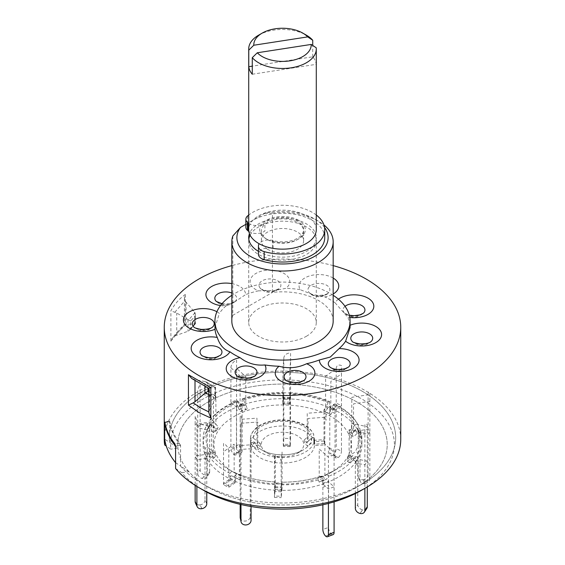 <?xml version="1.0" encoding="UTF-8"?>
<svg xmlns="http://www.w3.org/2000/svg" width="565" height="565" viewBox="0 0 565 565"><rect width="100%" height="100%" fill="white"/><g stroke="black" fill="none" stroke-linecap="round" stroke-linejoin="round"><path stroke-width="0.42" stroke-dasharray="2.83 2.12" d="M267.57 249.299A21.117 12.19 180 0 1 261.383 240.683A21.117 12.19 180 0 1 274.421 229.418A21.117 12.19 180 0 1 297.43 232.06A21.117 12.19 180 0 1 303.617 240.683A21.117 12.19 180 0 1 290.579 251.941A21.117 12.19 180 0 1 267.57 249.299M267.57 239.645A21.117 12.19 180 0 1 261.383 231.029A21.117 12.19 180 0 1 274.421 219.764A21.117 12.19 180 0 1 297.43 222.405A21.117 12.19 180 0 1 303.617 231.029A21.117 12.19 180 0 1 290.579 242.286A21.117 12.19 180 0 1 267.57 239.645M250.097 235.167A33.787 19.507 180 0 1 306.392 226.89A33.787 19.507 180 0 1 306.392 254.476A33.787 19.507 180 0 1 258.608 254.476A33.787 19.507 180 0 1 248.819 239.165M258.608 35.178A33.787 19.507 180 0 1 306.392 35.178M316.287 229.644A33.787 19.507 0 0 0 306.392 215.858A33.787 19.507 0 0 0 269.569 211.628A33.787 19.507 0 0 0 248.713 229.644M298.624 220.336A22.805 13.165 0 0 0 266.376 220.336A22.805 13.165 0 0 0 266.376 238.96A22.805 13.165 0 0 0 298.624 238.96A22.805 13.165 0 0 0 298.624 220.336M252.273 74.234L316.223 64.339A33.787 19.507 0 0 0 312.728 56.804L252.273 66.154M312.728 56.804L312.728 45.44M316.223 64.339L316.223 47.792M248.713 223.422A10.135 5.855 0 0 0 264.914 222.9A21.117 12.19 180 0 1 293.44 219.22A21.117 12.19 180 0 1 301.004 235.52A21.117 12.19 180 0 1 273.114 240.57A10.135 5.855 0 0 0 265.988 240.16A10.135 5.855 0 0 0 259.13 243.734M273.114 240.57L273.114 248.565A10.135 5.855 0 0 0 265.988 248.155A10.135 5.855 0 0 0 258.48 253.586L258.445 246.121M316.287 215.018A42.234 24.38 0 0 0 271.567 206.098A42.234 24.38 0 0 0 248.713 215.018M324.734 237.646A42.234 24.38 0 0 0 271.567 214.093A42.234 24.38 0 0 0 247.597 223.924A10.135 5.855 0 0 0 245.846 227.208M248.875 231.53A10.135 5.855 0 0 0 264.914 230.901L264.914 222.9M170.898 341.196L177.142 333.251L185.285 324.896L184.917 324.515L174.853 335.921L172.318 338.138L170.898 341.196L170.898 310.771C174.43 304.33 179.225 298.892 185.285 294.471L184.388 298.299L184.917 300.806L195.017 312.706L195.426 314.359L195.017 323.787L184.917 324.515L185.285 324.896L185.285 294.471M400.747 439.351A118.247 68.266 0 0 0 327.749 376.276A118.247 68.266 0 0 0 198.887 391.079A118.247 68.266 0 0 0 164.253 439.351M184.388 298.299L184.388 324.409L177.862 331.224L172.318 338.138M333.173 295.29A67.567 39.013 0 0 0 234.722 293.503A67.567 39.013 0 0 0 231.827 295.29M220.498 305.587A19.846 11.455 0 0 0 225.894 305.997L234.722 301.894L245.606 294.612A19.846 11.455 0 0 0 239.793 286.441A19.846 11.455 0 0 0 231.827 283.63M225.894 305.997A67.567 39.013 0 0 0 219.382 313.377A19.846 11.455 0 0 0 216.904 311.739M214.933 327.573L219.382 313.377M333.173 321.089A50.673 29.26 0 0 0 272.443 292.416L272.443 213.111A50.673 29.26 180 0 1 318.335 221.099A50.673 29.26 180 0 1 323.936 224.941M324.564 227.462A45.61 26.329 0 0 0 314.747 219.029A45.61 26.329 0 0 0 264.823 213.372L245.846 224.326M272.443 213.111L264.823 213.372M258.438 251.34A33.787 19.507 0 0 0 306.392 251.439A33.787 19.507 0 0 0 316.287 237.646A33.787 19.507 0 0 0 295.431 219.63A33.787 19.507 0 0 0 258.608 223.853A33.787 19.507 0 0 0 249.433 233.649M306.392 336.281A33.787 19.507 0 0 0 316.287 322.488A33.787 19.507 0 0 0 295.431 304.471A33.787 19.507 0 0 0 258.608 308.695A33.787 19.507 0 0 0 248.713 322.488A33.787 19.507 0 0 0 269.569 340.511A33.787 19.507 0 0 0 306.392 336.281M175.588 468.512L181.824 472.728A111.898 64.601 0 0 0 203.379 490.215M361.628 490.215A111.898 64.601 0 0 0 361.621 398.848A111.898 64.601 0 0 0 203.379 398.848A111.898 64.601 0 0 0 170.891 449.175L166.272 446.053M181.824 472.728L188.88 471.634A104.73 60.469 0 0 0 208.443 487.284A104.73 60.469 0 0 0 356.557 487.284L362.525 483.838A113.177 65.342 0 0 0 362.532 483.838A113.177 65.342 0 0 0 362.525 391.432A113.177 65.342 0 0 0 202.475 391.432A113.177 65.342 0 0 0 169.634 442.473L177.954 448.087L170.891 449.175M188.88 471.634L180.567 466.026A113.177 65.342 0 0 0 202.468 483.838A113.177 65.342 0 0 0 362.525 483.838L356.557 487.284A104.73 60.469 180 0 1 208.443 487.284A104.73 60.469 180 0 1 201.112 406.482A104.73 60.469 180 0 1 348.407 397.541A104.73 60.469 180 0 1 363.888 482.588A104.73 60.469 180 0 1 356.557 487.284A104.73 60.469 0 0 0 356.557 401.779A104.73 60.469 0 0 0 208.443 401.779A104.73 60.469 0 0 0 177.954 448.087M175.588 462.657L180.567 466.026L180.567 445.34L175.588 446.11L180.567 445.34L179.832 443.059L174.868 443.829M164.811 422.161L169.775 421.398A113.177 65.342 0 0 0 179.832 443.059M180.567 445.34A113.177 65.342 180 0 1 169.634 421.787L169.634 442.473L164.655 439.111M258.389 290.855L275.127 290.375L285.925 288.334A19.846 11.455 0 0 0 289.548 279.753A19.846 11.455 0 0 0 266.842 270.225A19.846 11.455 0 0 0 250.352 283.333A19.846 11.455 0 0 0 258.389 290.855A67.567 39.013 0 0 0 245.606 294.612M333.173 278.051A19.846 11.455 0 0 0 301.244 280.819A19.846 11.455 0 0 0 300.093 289.633L311.951 294.301L324.939 296.943A19.846 11.455 0 0 0 333.173 293.998M338.4 299.182A19.846 11.455 0 0 0 335.08 302.798L347.736 317.142A19.846 11.455 0 0 0 349.777 317.459M350.067 325.285A19.846 11.455 0 0 0 349.982 325.32L350.067 327.573M232.829 235.979L232.829 315.284L272.443 292.416M232.829 315.284A50.673 29.26 0 0 0 231.827 321.089M349.982 325.32A67.567 39.013 0 0 0 347.736 317.142M335.08 302.798A67.567 39.013 0 0 0 324.939 296.943M300.093 289.633A67.567 39.013 0 0 0 285.925 288.334M333.173 265.614A118.247 68.266 0 0 0 231.827 265.614M195.017 312.706L188.618 319.96L176.739 313.038L170.898 310.771M174.853 335.921L188.618 331.041L195.017 323.787M174.853 312.212L184.917 300.806M195.151 323.455L190.744 328.449L190.744 320.955L195.151 315.962M190.744 328.449L188.618 331.041M188.618 319.96L190.744 320.955M187.961 319.642L187.961 331.295M208.852 411.92L208.845 412.704M208.909 411.949L209.53 410.119L209.53 388.014L208.873 388.388M191.754 378.501L195.003 379.624L195.003 380.52M208.909 388.24L193.223 379.186M215.265 399.158L215.604 397.809L214.862 395.309L214.862 387.816L207.998 383.854L205.554 381.679L215.519 387.435L215.265 399.158L209.53 410.119M214.862 387.816L215.604 387.385L215.604 397.809M204.94 386.262L204.94 381.537L205.554 381.679M204.94 381.537L195.003 379.624M209.53 388.014L215.265 387.498M180.567 466.026A113.177 65.342 0 0 0 202.468 483.838A113.177 65.342 0 0 0 362.532 483.838A113.177 65.342 0 0 0 370.456 478.76A113.177 65.342 0 0 0 353.725 386.856A113.177 65.342 0 0 0 194.544 396.517A113.177 65.342 0 0 0 169.634 442.473M335.78 469.444A68.556 39.578 180 0 1 330.977 472.517A68.556 39.578 180 0 1 234.023 472.517A68.556 39.578 180 0 1 229.221 419.625A68.556 39.578 180 0 1 325.645 413.771A68.556 39.578 180 0 1 335.78 469.444M322.862 504.785L322.869 483.259A1.688 0.749 -110.6 0 0 322.332 481.535A1.688 0.749 -110.6 0 0 321.351 480.857A1.688 0.749 -110.6 0 0 321.294 480.886L319.225 482.143L324.896 480.017L323.3 476.217L336.599 469.275A76.508 44.169 180 0 1 326.966 473.986L328.533 476.359L328.533 481.874L334.092 486.818L328.427 488.944L322.869 484L322.869 478.484L321.294 476.111L319.225 477.368L324.896 475.243L324.896 444.161L334.092 452.339L334.092 501.861M355.336 493.577L355.343 457.247C354.933 455.8 354.036 455.277 352.645 455.673L349.099 457.989L351.522 454.345L355.067 452.035C356.451 451.633 357.348 452.155 357.765 453.603L357.765 459.126L367.292 461.238L364.87 464.875L355.343 462.763A79.39 45.836 180 0 1 344.198 473.378A79.39 45.836 180 0 1 328.533 481.874L322.869 484A79.39 45.836 180 0 1 281.723 490.364L274.971 490.166L274.971 489.417L275.113 486.755L275.325 487.687L282.069 487.892L281.864 482.185C296.018 482.206 309.182 480.172 321.365 476.083L321.294 476.111A76.508 44.169 180 0 1 281.871 482.213L281.186 496.254L274.442 496.049L274.971 490.166A79.39 45.836 180 0 1 235.21 481.352L228.783 485.928L223.535 483.471L229.955 478.894L229.955 473.378L231.77 471.104L236.975 473.534C248.318 478.336 261.03 481.147 275.113 481.98L275.325 482.913L282.069 483.117L282.069 452.028L281.186 461.767L281.186 497.631L281.723 491.741L274.978 491.536L275.127 482.009A76.508 44.169 180 0 1 237.025 473.562L235.21 475.829L235.21 482.729L229.962 480.271L229.955 478.894A79.39 45.836 180 0 1 206.755 458.272L196.895 459.797L195.151 456.026L205.01 454.5A79.39 45.836 180 0 1 203.11 444.535A79.39 45.836 180 0 1 207.235 429.944L197.708 427.832L200.13 424.188L209.657 426.3L209.862 420.148C215.809 412.316 224.785 405.903 236.784 400.91L236.467 407.188L230.908 402.245L236.573 400.119L242.131 405.063L242.131 399.547L242.851 398.841L245.775 404.907L240.104 407.033L237.879 401.757L236.784 400.91M206.769 503.782L205.017 500.011L205.01 448.984C205.434 447.565 206.359 447.092 207.793 447.579L211.465 450.107L213.217 453.879L209.544 451.343C208.111 450.863 207.186 451.329 206.755 452.749L206.769 492.087M236.467 401.673A79.39 45.836 180 0 0 209.657 420.784C210.067 419.52 210.964 419.392 212.355 420.402L215.901 424.287L213.478 427.931L209.933 424.047C208.549 423.037 207.652 423.157 207.235 424.421L207.249 475.462L209.664 471.817A5.071 3.863 33.6 0 1 209.156 473.576A5.071 3.863 33.6 0 1 204.94 474.904L202.517 478.548A5.071 3.863 -146.4 0 0 206.734 477.213A5.071 3.863 -146.4 0 0 207.249 475.462M299.019 452.254A21.258 12.275 180 0 1 297.536 453.208A21.258 12.275 180 0 1 267.464 453.208A21.258 12.275 180 0 1 265.981 436.809A21.258 12.275 180 0 1 295.876 434.993A21.258 12.275 180 0 1 299.019 452.254M254.116 442.021L257.76 444.74L256.941 440.87L253.29 438.143C251.813 437.543 250.853 437.939 250.408 439.323L250.408 444.839A32.092 18.532 180 0 1 250.408 444.535A32.092 18.532 180 0 1 278.856 426.123A32.092 18.532 180 0 1 313.766 440.347L313.688 434.421C309.345 425.389 298.843 420.508 282.189 419.774C274.745 419.866 268.149 421.257 262.393 423.962C257.753 425.657 250.076 432.246 250.408 439.012A32.092 18.532 180 0 1 278.856 420.607A32.092 18.532 180 0 1 313.766 434.831C313.328 433.51 312.367 433.249 310.884 434.061L307.24 437.303L308.059 441.173L311.711 437.932C313.187 437.119 314.147 437.381 314.592 438.708L314.592 444.224A32.092 18.532 180 0 1 314.592 444.535A32.092 18.532 180 0 1 307.445 456.195A32.092 18.532 180 0 1 275.289 462.587A32.092 18.532 180 0 1 251.234 448.716L251.234 443.2C251.672 441.809 252.633 441.413 254.116 442.021A29.21 16.865 180 0 0 261.842 449.966A29.21 16.865 180 0 0 303.158 449.966C292.832 456.442 272.168 456.442 261.842 449.966L267.464 453.208M359.983 480.081A5.071 3.997 155.1 0 0 360.279 481.458A5.071 3.997 155.1 0 0 364.877 483.463L363.125 479.692A5.071 3.997 -24.9 0 1 358.535 477.686A5.071 3.997 -24.9 0 1 358.231 476.309L359.983 480.081L359.99 434.563A79.39 45.836 180 0 1 361.89 444.535L361.89 439.012A79.39 45.836 180 0 0 359.99 429.047C359.566 427.754 358.641 427.578 357.207 428.503L353.535 432.168L351.783 428.397L355.456 424.732C356.889 423.807 357.815 423.99 358.245 425.276L358.245 430.798L368.105 429.273L369.849 433.037L359.99 434.563L359.919 428.651L361.89 439.012A79.39 45.836 180 0 1 357.765 453.603M361.89 444.535A79.39 45.836 180 0 1 357.765 459.126L357.751 504.637L355.336 508.274M335.038 455.687A5.071 2.606 115.1 0 0 336.083 458.003A5.071 2.606 115.1 0 0 338.223 457.551L332.976 455.1A5.071 2.606 -64.9 0 1 330.829 455.552A5.071 2.606 -64.9 0 1 329.783 453.236L335.038 455.687L335.045 404.632L334.642 403.862L333.625 404.363L330.836 409.773L325.588 407.323L328.858 401.496L329.762 401.906L329.791 407.718L336.217 403.135L341.465 405.592L335.045 410.169A79.39 45.836 180 0 1 358.245 430.798L358.231 476.309M334.713 403.89C345.794 409.611 353.598 416.567 358.111 424.76L358.245 425.276A79.39 45.836 180 0 0 335.045 404.653M290.022 444.422L290.135 446.569L290.29 445.637L283.545 445.432L283.39 446.364L283.277 444.217L290.022 444.422L290.029 393.381L289.676 399.363L282.931 399.158L283.129 393.869L283.277 398.699L283.814 392.809L290.558 393.014L290.029 398.904A79.39 45.836 180 0 1 329.791 407.718L329.783 453.236M329.791 402.195A79.39 45.836 180 0 0 290.029 393.381L289.873 394.073A76.508 44.169 180 0 1 327.975 402.52M242.138 450.58A5.071 2.253 69.4 0 1 241.156 452.876A5.071 2.253 69.4 0 1 239.376 452.268L233.712 454.387A5.071 2.253 -110.6 0 0 235.492 454.995A5.071 2.253 -110.6 0 0 236.474 452.706L242.138 450.58L242.131 405.063A79.39 45.836 180 0 1 283.277 398.699L283.277 444.217M243.706 399.971A76.508 44.169 180 0 1 283.129 393.869L283.277 393.184A79.39 45.836 180 0 0 242.131 399.547M209.664 471.817L209.657 426.3A79.39 45.836 180 0 1 236.467 407.188L236.474 452.706M234.023 472.517L231.77 471.104A76.508 44.169 180 0 1 228.401 469.275A76.508 44.169 180 0 1 209.544 451.343M314.592 444.535L314.592 438.708A32.092 18.532 180 0 1 314.592 439.012A32.092 18.532 180 0 1 307.445 450.679A32.092 18.532 180 0 1 275.289 457.071A32.092 18.532 180 0 1 251.234 443.2M240.994 504.524L240.994 423.234L241.41 422.408L242.23 426.285L242.23 420.77L241.41 416.892A10.135 1.01 85.9 0 0 240.174 419.364L256.941 418.171L256.941 440.87L260.07 443.2L257.139 445.82L253.12 442.798L253.939 446.675L257.958 449.691L260.896 447.07L257.76 444.74L257.76 422.048L240.994 423.234L240.994 449.436L240.174 445.566L250.408 444.839M251.234 448.716L240.994 449.436M313.766 440.347L324.006 439.627L324.826 443.497L314.592 444.224M169.634 421.787L164.874 422.521L169.634 421.787M205.01 448.984A79.39 45.836 180 0 1 203.11 439.012C203.11 433.849 204.537 428.807 207.376 423.891L207.235 424.421A79.39 45.836 180 0 0 203.11 439.012L203.11 444.535M329 413.474L323.745 411.016L325.588 412.097L327.975 407.287A1.688 0.869 -64.9 0 1 329.444 406.2A1.688 0.869 -64.9 0 1 329.791 406.97L329.791 407.718L335.045 410.169L335.045 409.427A1.688 0.869 115.1 0 0 334.699 408.657A1.688 0.869 115.1 0 0 333.23 409.745L330.836 414.548L329 413.474L330.836 409.773L330.836 381.446L341.465 373.868L341.465 451.103L336.217 448.652A5.071 2.606 -64.9 0 1 333.025 455.058L332.976 455.1M325.588 412.097L330.836 414.548M333.025 455.058L338.223 457.551M338.28 457.516A5.071 2.606 115.1 0 0 341.465 451.103M323.745 411.016L325.588 407.323L325.588 376.234L336.217 368.655L336.217 448.652M336.217 368.655A6.759 4.287 54.5 0 1 341.465 365.59L341.465 373.868M350.71 434.986L348.965 431.222L351.783 433.171L355.456 429.506A1.688 1.335 -24.9 0 1 358.146 429.591A1.688 1.335 -24.9 0 1 358.245 430.05L359.99 433.821A1.688 1.335 155.1 0 0 359.891 433.362A1.688 1.335 155.1 0 0 357.207 433.277L353.535 436.943L350.71 434.986L353.535 432.168L353.535 403.841L369.849 401.312L369.849 478.555L368.105 474.784A5.071 3.997 -24.9 0 1 363.21 479.678L363.125 479.692M351.783 433.171L353.535 436.943M363.21 479.678L364.877 483.463M364.955 483.449A5.071 3.997 155.1 0 0 369.849 478.555M348.965 431.222L351.783 428.397L351.783 397.315L368.105 394.787L368.105 474.784M368.105 394.787A6.759 1.427 81.2 0 1 369.849 393.042L369.849 401.312M351.522 459.119L355.067 456.81A1.688 1.292 33.6 0 1 356.79 456.887A1.688 1.292 33.6 0 1 357.765 458.377L357.765 459.126L355.343 462.763L355.343 462.022A1.688 1.292 -146.4 0 0 354.368 460.532A1.688 1.292 -146.4 0 0 352.645 460.447L349.099 462.763L351.522 459.119L348.796 456.125L351.522 454.345L351.522 423.256L367.292 426.752L367.292 486.931M367.292 426.752A6.759 1.978 102.5 0 0 364.87 424.88L364.87 488.337M366.784 508.507A5.071 3.863 33.6 0 1 362.561 509.842L362.483 509.821A5.071 3.863 33.6 0 1 357.751 504.637M349.099 462.763L346.373 459.769L349.099 457.989L349.099 429.661L364.87 433.157M348.796 456.125L346.373 459.769M325.624 536.1L331.288 533.982A5.071 2.253 69.4 0 1 328.526 527.385L322.862 529.511M324.896 480.017L326.966 478.76A1.688 0.749 69.4 0 1 327.022 478.732A1.688 0.749 69.4 0 1 328.004 479.41A1.688 0.749 69.4 0 1 328.533 481.133L328.526 527.385M319.225 482.143L317.636 478.343L319.225 477.368L319.225 449.041L328.427 457.219L328.427 503.443M323.3 476.217L317.636 478.343M333.11 534.624A5.071 2.253 69.4 0 1 331.337 534.017L331.288 533.982M331.337 534.017L325.666 536.143M334.092 452.339A6.759 4.626 131.6 0 0 328.427 448.949L328.427 457.219M275.325 487.687L275.325 454.585L274.442 464.324L274.442 497.426L274.978 491.536M282.225 483.817L275.48 483.612M282.069 487.892L281.723 491.741M274.442 497.426L281.186 497.631M281.186 461.767A6.759 5.509 -174.8 0 0 274.442 456.047L274.442 464.324M239.412 479.727L237.025 478.336A1.688 0.869 115.1 0 0 236.989 478.315A1.688 0.869 115.1 0 0 235.838 478.894A1.688 0.869 115.1 0 0 235.21 480.61L235.21 481.352L229.955 478.894L229.955 478.152A1.688 0.869 -64.9 0 1 230.591 476.436A1.688 0.869 -64.9 0 1 231.735 475.864A1.688 0.869 -64.9 0 1 231.77 475.878L239.412 479.727L241.255 476.027L234.164 472.502L234.164 444.175L223.535 451.753L223.535 484.855L229.962 480.271M234.164 477.277L236.001 473.576M235.21 482.729L228.783 487.305L223.535 484.855M241.255 476.027L239.412 474.953L239.412 443.871L228.783 451.449L228.783 487.305M228.783 451.449A6.759 4.287 -125.5 0 0 223.535 443.476L223.535 451.753M205.017 500.011A5.071 3.997 -24.9 0 1 200.123 504.912L201.874 508.677M214.29 452.057L216.035 455.821L213.217 458.646L209.544 456.117A1.688 1.335 155.1 0 0 207.765 456.096A1.688 1.335 155.1 0 0 206.755 457.53L205.01 453.759A1.688 1.335 -24.9 0 1 206.013 452.325A1.688 1.335 -24.9 0 1 207.793 452.353L211.465 454.882L214.29 452.057L211.465 450.107L211.465 421.78L195.151 424.301L195.151 485.363M213.217 458.646L211.465 454.882M201.79 508.691L200.123 504.912M200.045 504.919A5.071 3.997 -24.9 0 1 195.448 502.914M216.035 455.821L213.217 453.879L213.217 422.79L196.895 425.311L196.895 486.444M196.895 425.311A6.759 1.427 -98.8 0 0 195.151 416.031L195.151 424.301M213.478 432.705L209.933 428.821A1.688 1.292 -146.4 0 0 207.404 428.616A1.688 1.292 -146.4 0 0 207.235 429.202L207.235 429.944L209.657 426.3L209.657 425.558A1.688 1.292 33.6 0 1 209.827 424.972A1.688 1.292 33.6 0 1 212.355 425.177L215.901 429.061L213.478 432.705L216.204 430.918L213.478 427.931L213.478 396.842L197.708 393.346L197.708 473.343A5.071 3.863 -146.4 0 0 202.44 478.534L202.517 478.548M197.708 393.346A6.759 1.978 -77.5 0 1 200.13 384.193L200.13 469.706L197.708 473.343M202.44 478.534L204.862 474.89A5.071 3.863 33.6 0 1 200.13 469.706M215.901 429.061L218.627 427.274L215.901 424.287L215.901 395.959L200.13 392.463M216.204 430.918L218.627 427.274M247.364 408.707L240.104 411.8L238.035 406.864A1.688 0.749 -110.6 0 0 236.791 405.677A1.688 0.749 -110.6 0 0 236.467 406.447L236.467 407.188L242.131 405.063L242.131 404.321A1.688 0.749 69.4 0 1 242.463 403.558A1.688 0.749 69.4 0 1 243.706 404.738L245.775 409.682L247.364 408.707L245.775 404.907L245.775 376.58L236.573 368.401L236.573 445.637L230.908 447.763A5.071 2.253 -110.6 0 0 233.663 454.352L233.712 454.387M240.104 411.8L245.775 409.682M233.663 454.352L239.376 452.268M239.334 452.226A5.071 2.253 69.4 0 1 236.573 445.637M241.7 410.833L240.104 407.033L240.104 375.944L230.908 367.766L230.908 447.763M230.908 367.766A6.759 4.626 -48.4 0 1 236.573 360.124L236.573 368.401M289.52 403.431L282.775 403.226L282.931 403.933L283.242 397.237L283.277 398.699L290.029 398.904L289.986 397.442L289.676 404.137L289.676 371.036L290.558 361.296L290.558 438.532L283.814 438.327L283.545 445.432M282.931 403.933L289.676 404.137M283.545 445.389L290.29 445.637M290.297 445.587L290.558 438.532M282.775 403.226L282.931 368.069L283.814 358.33L283.814 438.327M283.814 358.33A6.759 5.509 5.2 0 1 290.558 353.019L290.558 361.296M240.174 419.364L240.174 504.333M251.058 520.45L250.231 516.572A5.071 4.11 -12 0 1 245.203 521.071A5.071 4.11 -12 0 1 240.245 517.985M253.12 442.798A1.702 1.377 168 0 0 250.231 443.984L251.058 447.861L251.058 506.53M250.231 516.572L250.231 443.984M253.939 446.675A1.702 1.377 168 0 0 251.058 447.861M240.994 423.234L257.76 422.048L257.76 444.74M257.139 445.82L257.958 449.691M260.07 443.2L260.896 447.07M304.104 440.079L304.93 443.949L307.861 446.152L311.88 442.565A1.702 1.377 168 0 1 314.769 443.341L314.769 445.587L324.826 444.874L324.006 441.004L324.006 412.04L307.24 413.227L307.24 437.303L304.104 440.079L307.042 442.282L307.861 446.152M324.006 441.004L313.942 441.717L314.769 445.587M313.942 441.717L313.942 439.471A1.702 1.377 168 0 0 311.061 438.694L311.88 442.565M307.042 442.282L311.061 438.694M324.006 412.04A8.447 0.84 -94.1 0 1 325.03 409.985L326.062 414.823L326.062 420.339L325.242 416.469L324.826 417.288L324.826 444.874M324.826 417.288L308.059 418.481L308.059 441.173L304.93 443.949M258.48 245.584L258.48 253.586M247.597 215.922L247.597 223.924M201.536 330.002A10.947 6.321 0 0 0 212.659 326.994C207.645 330.928 207.284 329.981 205.709 330.582L202.023 330.751C200.42 331.09 197.694 329.84 193.844 326.994A10.947 6.321 0 0 0 201.536 330.002M215.978 357.666A10.947 6.321 0 0 0 220.414 355.272L214.82 358.535C211.833 360.244 207.426 359.163 201.599 355.272A10.947 6.321 0 0 0 215.978 357.666M329.833 366.996A10.947 6.321 0 0 0 331.493 368.232A10.947 6.321 0 0 0 348.64 366.996C342.948 371.445 337.559 372.109 332.481 369.002L329.833 366.996M352.341 341.486A10.947 6.321 0 0 0 360.039 344.495A10.947 6.321 0 0 0 371.156 341.486C366.141 345.42 365.781 344.473 364.213 345.074L360.519 345.243C358.916 345.589 356.197 344.332 352.341 341.486M345.046 306.329A10.947 6.321 0 0 0 344.586 313.208A10.947 6.321 0 0 0 358.966 315.609A10.947 6.321 0 0 0 363.401 313.208L357.807 316.471C354.813 318.187 350.406 317.099 344.586 313.208L349.297 315.214M309.175 286.858A10.947 6.321 0 0 0 309.521 292.967A10.947 6.321 0 0 0 328.336 292.967A10.947 6.321 0 0 0 328.682 292.599A10.947 6.321 0 0 0 323.9 284.096A10.947 6.321 0 0 0 309.175 286.858M259.137 286.243A10.947 6.321 0 0 0 260.543 288.489A10.947 6.321 0 0 0 279.357 288.489A10.947 6.321 0 0 0 280.763 284.266A10.947 6.321 0 0 0 268.234 279.011A10.947 6.321 0 0 0 259.137 286.243M222.038 303.68L225.788 303.984L230.23 303.539L235.167 301.484C229.475 305.933 224.086 306.597 219.008 303.483L216.36 301.484A10.947 6.321 0 0 0 218.019 302.72A10.947 6.321 0 0 0 235.167 301.484A10.947 6.321 0 0 0 233.507 293.779A10.947 6.321 0 0 0 231.827 292.988M236.664 375.513A10.947 6.321 0 0 0 255.479 375.513C255.345 376.947 246.517 380.302 245.309 379.306C241.163 378.712 238.282 377.448 236.664 375.513M285.643 379.998A10.947 6.321 0 0 0 304.457 379.998C294.93 387.343 288.32 382.371 285.643 379.998M176.739 335.144L176.739 313.038M186.062 302.473L186.062 324.578M194.586 323.787L194.586 312.127M207.998 383.854L207.998 387.922M208.852 391.842L214.862 395.309M215.519 398.516L208.852 394.667M352.645 455.673A76.508 44.169 180 0 1 341.959 465.835A76.508 44.169 180 0 1 336.599 469.275L330.977 472.517M207.793 447.579A76.508 44.169 180 0 1 209.933 424.047M212.355 420.402A76.508 44.169 180 0 1 223.041 410.239A76.508 44.169 180 0 1 238.035 402.089M311.711 437.932A29.21 16.865 180 0 1 305.199 448.652A29.21 16.865 180 0 1 303.158 449.966L297.536 453.208M253.29 438.143A29.21 16.865 180 0 1 259.801 427.43A29.21 16.865 180 0 1 288.913 421.589A29.21 16.865 180 0 1 310.884 434.061M355.343 457.247A79.39 45.836 180 0 1 344.198 467.862A79.39 45.836 180 0 1 328.533 476.359M274.971 484.643A79.39 45.836 180 0 1 235.21 475.829M357.207 428.503A76.508 44.169 180 0 1 355.067 452.035M333.23 404.971A76.508 44.169 180 0 1 355.456 424.732M229.955 473.378A79.39 45.836 180 0 1 206.755 452.749M250.408 439.323A32.092 18.532 180 0 1 250.408 439.012L250.408 444.535M322.869 478.484A79.39 45.836 180 0 1 281.723 484.848M335.038 413.453L329.783 410.995M335.045 409.427L329.791 406.97M333.23 409.745L327.975 407.287M359.983 437.84L358.231 434.075M359.99 433.821L358.245 430.05M357.207 433.277L355.456 429.506M362.561 509.842L360.138 513.479M360.06 513.465L362.483 509.821M355.336 466.04L357.751 462.396M355.343 462.022L357.765 458.377M352.645 460.447L355.067 456.81M322.862 487.277L328.526 485.151M322.869 483.259L328.533 481.133M321.294 480.886L326.966 478.76M275.127 486.776L281.871 486.981M274.971 489.417L281.723 489.622M231.77 475.878L237.025 478.336M229.955 478.152L235.21 480.61M205.017 457.777L206.769 461.541M205.01 453.759L206.755 457.53M207.793 452.353L209.544 456.117M209.664 429.577L207.249 433.221M209.657 425.558L207.235 429.202M212.355 425.177L209.933 428.821M242.138 408.347L236.474 410.473M242.131 404.321L236.467 406.447M243.706 404.738L238.035 406.864M290.022 402.181L283.277 401.983M290.029 398.163L283.277 397.958M289.873 398.848L283.129 398.643M313.942 439.471L314.769 443.341M261.383 240.683L261.383 231.029M303.617 240.683L303.617 231.029M311.944 294.301L309.521 292.967C311.138 294.895 314.013 296.159 318.166 296.752C319.373 297.748 328.201 294.393 328.336 292.967C328.145 292.719 327.538 295.495 316.817 295.368M267.852 290.89C262.951 289.916 260.514 289.111 260.543 288.489C263.212 290.862 269.83 295.834 279.357 288.489L275.127 290.382M314.747 219.029L318.335 221.099M316.287 322.488L316.287 237.646M169.691 421.08L164.719 421.85M208.443 487.284L202.468 483.838L208.443 487.284M248.713 322.488L248.713 237.646M195.412 323.766L189.762 330.165M195.426 323.731L195.426 314.359M206.204 381.961L215.604 387.385M356.557 487.284L362.532 483.838M289.986 392.668C304.507 393.515 317.65 396.432 329.43 401.418M242.47 398.777C255.069 394.532 268.665 392.428 283.242 392.463M336.083 458.003L330.829 455.552M334.699 408.657L329.444 406.2M360.279 481.458L358.535 477.686M359.891 433.362L358.146 429.591M321.351 480.857L327.022 478.732M275.113 486.755L281.864 486.959M231.735 475.864L236.989 478.315M209.156 473.576L206.734 477.213M209.827 424.972L207.404 428.616M241.156 452.876L235.492 454.995M242.463 403.558L236.791 405.677M290.135 446.569L283.39 446.364M289.986 397.442L283.242 397.237M313.921 439.238L314.74 443.108"/><path stroke-width="0.85" d="M248.819 239.165A33.787 19.507 180 0 1 250.097 235.167M262.195 56.549A28.716 16.583 0 0 0 293.807 60.067A28.716 16.583 0 0 0 311.209 44.43L316.223 47.792A33.787 19.507 180 0 1 316.287 48.964A33.787 19.507 180 0 1 295.431 66.988A33.787 19.507 180 0 1 258.608 62.757A33.787 19.507 180 0 1 252.273 57.679L257.287 52.771A28.716 16.583 0 0 0 262.195 56.549M248.777 50.144A33.787 19.507 180 0 1 248.713 48.964A33.787 19.507 180 0 1 258.608 35.178L262.195 33.109A28.716 16.583 0 0 0 253.791 45.235L248.777 50.144L248.777 66.698A33.787 19.507 0 0 0 252.273 74.234L252.273 57.679M248.713 48.964L248.713 229.644A33.787 19.507 0 0 0 258.608 243.437A33.787 19.507 0 0 0 295.431 247.668A33.787 19.507 0 0 0 316.287 229.644L316.287 48.964M307.713 36.887A28.716 16.583 0 0 0 302.805 33.109L306.392 35.178A33.787 19.507 180 0 1 312.728 40.249L307.713 36.887L253.791 45.235M302.805 33.109A28.716 16.583 0 0 0 262.195 33.109M252.273 66.154L248.777 66.698M312.728 45.44L312.728 40.249M257.287 52.771L311.209 44.43M259.13 243.734A10.135 5.855 0 0 0 258.48 245.584L258.445 246.121A10.135 5.855 0 0 0 258.438 246.34A10.135 5.855 0 0 0 264.159 251.609A42.234 24.38 0 0 0 293.433 253.198A42.234 24.38 0 0 0 324.734 229.644A42.234 24.38 0 0 0 316.287 215.018M258.445 254.123A10.135 5.855 0 0 0 258.438 254.342A10.135 5.855 0 0 0 264.159 259.61A42.234 24.38 0 0 0 293.433 261.2A42.234 24.38 0 0 0 324.734 237.646L324.734 229.644M248.713 215.018A42.234 24.38 0 0 0 247.597 215.922A10.135 5.855 0 0 0 245.846 219.206A10.135 5.855 0 0 0 247.399 222.32L247.894 222.772A10.135 5.855 0 0 0 248.713 223.422M245.846 219.206L245.846 227.208A10.135 5.855 0 0 0 247.399 230.322L247.894 230.774A10.135 5.855 0 0 0 248.875 231.53M208.852 388.374L208.852 412.704L210.844 418.065L198.887 412.514L188.442 405.133L193.223 402.894L200.681 407.895L208.909 411.949M188.442 405.133L188.442 374.708L210.844 387.639L210.844 418.065M231.827 265.614A118.247 68.266 0 0 0 198.887 279.025A118.247 68.266 0 0 0 164.253 327.297A118.247 68.266 0 0 0 237.251 390.366A118.247 68.266 0 0 0 366.113 375.57A118.247 68.266 0 0 0 400.747 327.297A118.247 68.266 0 0 0 333.173 265.614M164.253 327.297L164.253 439.351A118.247 68.266 0 0 0 164.655 444.959L164.655 422.556A118.247 68.266 0 0 0 175.588 446.11L175.588 468.512A118.247 68.266 0 0 0 198.887 487.623A118.247 68.266 0 0 0 366.113 487.623L366.113 487.623A118.247 68.266 0 0 0 400.747 439.351L400.747 327.297M164.655 422.556L164.655 439.111A118.247 68.266 0 0 0 175.588 462.657L175.588 446.11L174.868 443.829A118.247 68.266 180 0 1 164.811 422.161M231.827 295.29A67.567 39.013 0 0 0 214.933 321.089A67.567 39.013 0 0 0 256.644 357.129A67.567 39.013 0 0 0 330.278 348.676A67.567 39.013 0 0 0 350.067 321.089A67.567 39.013 0 0 0 333.173 295.29M216.904 311.739A19.846 11.455 0 0 0 206.352 308.737A19.846 11.455 0 0 0 183.653 318.257A19.846 11.455 0 0 0 200.144 331.365A19.846 11.455 0 0 0 215.018 329.275L214.933 321.089M215.018 329.275A67.567 39.013 0 0 0 217.264 337.453A19.846 11.455 0 0 0 202.002 338.117A19.846 11.455 0 0 0 193.329 353.528A19.846 11.455 0 0 0 220.018 358.535A19.846 11.455 0 0 0 229.92 351.797C223.966 349.799 219.75 345.017 217.264 337.453M229.92 351.797A67.567 39.013 0 0 0 240.061 357.652A19.846 11.455 0 0 0 228.394 363.373A19.846 11.455 0 0 0 237.067 378.783A19.846 11.455 0 0 0 263.756 373.776A19.846 11.455 0 0 0 264.907 364.962C255.691 365.795 247.413 363.359 240.061 357.652M264.907 364.962A67.567 39.013 0 0 0 279.075 366.254A19.846 11.455 0 0 0 275.452 374.842A19.846 11.455 0 0 0 298.158 384.37A19.846 11.455 0 0 0 314.649 371.262A19.846 11.455 0 0 0 306.611 363.74C297.67 367.977 288.489 368.811 279.075 366.254M306.611 363.74A67.567 39.013 0 0 0 319.395 359.976A19.846 11.455 0 0 0 325.207 368.154A19.846 11.455 0 0 0 353.266 368.154A19.846 11.455 0 0 0 353.266 351.953A19.846 11.455 0 0 0 339.106 348.598L330.278 357.059L319.395 359.976M323.936 224.941A50.673 29.26 180 0 1 333.173 241.785A50.673 29.26 180 0 1 318.335 262.471A50.673 29.26 180 0 1 263.106 268.813A50.673 29.26 180 0 1 231.827 241.785A50.673 29.26 180 0 1 232.829 235.979L240.457 227.441A45.61 26.329 0 0 0 257.061 259.505A45.61 26.329 0 0 0 314.747 256.263A45.61 26.329 0 0 0 324.564 227.462M231.827 241.785L231.827 321.089A50.673 29.26 0 0 0 263.106 348.118A50.673 29.26 0 0 0 318.335 341.776A50.673 29.26 0 0 0 333.173 321.089L333.173 241.785M198.887 487.623L203.379 490.215A111.898 64.601 0 0 0 361.621 490.215L366.113 487.623L361.621 490.215A111.898 64.601 0 0 0 361.628 490.215M166.272 446.053L164.655 444.959M350.067 321.089L350.067 327.573L345.618 341.218A19.846 11.455 0 0 0 358.648 345.858A19.846 11.455 0 0 0 381.347 336.337A19.846 11.455 0 0 0 364.856 323.229A19.846 11.455 0 0 0 350.067 325.285M249.433 233.649A33.787 19.507 0 0 0 248.713 237.646A33.787 19.507 0 0 0 258.438 251.34M245.846 224.326L240.457 227.441M339.106 348.598A67.567 39.013 0 0 0 345.618 341.218M208.909 388.24L210.844 387.639M188.442 374.708L191.754 378.501L208.873 388.388M195.003 380.52L195.003 401.736L193.223 402.894M208.852 394.667L205.554 392.76L207.998 391.347L208.852 391.842M205.554 392.76L204.94 393.198L204.94 386.262M195.003 401.736L204.94 393.198M367.292 486.931L367.292 506.749A5.071 3.863 33.6 0 1 366.784 508.507L364.361 512.151A5.071 3.863 -146.4 0 0 364.87 510.393L367.292 506.749M364.87 488.337L364.87 510.393M355.336 493.577L355.336 508.274A5.071 3.863 -146.4 0 0 360.06 513.465L360.138 513.479A5.071 3.863 -146.4 0 0 364.361 512.151M322.862 504.785L322.862 529.511A5.071 2.253 -110.6 0 0 325.624 536.1L325.666 536.143A5.071 2.253 -110.6 0 0 327.446 536.75A5.071 2.253 -110.6 0 0 328.427 534.462L334.092 532.336A5.071 2.253 69.4 0 1 333.11 534.624L327.446 536.75M328.427 503.443L328.427 534.462M334.092 501.861L334.092 532.336M196.895 486.444L196.895 505.308A5.071 3.997 155.1 0 0 197.192 506.685A5.071 3.997 155.1 0 0 201.79 508.691L201.874 508.677A5.071 3.997 155.1 0 0 206.769 503.782L206.769 492.087M197.192 506.685L195.448 502.914A5.071 3.997 -24.9 0 1 195.151 501.543L196.895 505.308M195.151 485.363L195.151 501.543M240.174 504.333L240.174 517.286L240.994 521.163L240.994 504.524M240.994 521.163A5.071 4.11 168 0 0 241.071 521.855L240.245 517.985A5.071 4.11 -12 0 1 240.174 517.286M241.071 521.855A5.071 4.11 168 0 0 246.029 524.942A5.071 4.11 168 0 0 251.058 520.45L251.058 506.53M247.894 222.772L247.894 230.774M247.399 222.32L247.399 230.322M264.159 251.609L264.159 259.61M212.659 326.994A10.947 6.321 0 0 0 204.961 317.516A10.947 6.321 0 0 0 194.183 320.214A10.947 6.321 0 0 0 193.844 326.994C193.816 327.615 196.246 328.42 201.147 329.395C211.889 329.515 212.461 326.747 212.659 326.994M220.414 355.272A10.947 6.321 0 0 0 219.001 347.715A10.947 6.321 0 0 0 206.034 346.402A10.947 6.321 0 0 0 201.599 355.272C200.681 355.413 209.65 359.608 216.918 356.967L220.414 355.272M255.825 375.153A10.947 6.321 0 0 0 251.044 366.65A10.947 6.321 0 0 0 236.318 369.411A10.947 6.321 0 0 0 236.664 375.513C235.951 376.177 239.108 377.003 246.128 378.013C250.634 378.373 256.616 375.322 255.479 375.513A10.947 6.321 0 0 0 255.825 375.153M305.863 375.774A10.947 6.321 0 0 0 293.341 370.52A10.947 6.321 0 0 0 284.237 377.752A10.947 6.321 0 0 0 285.643 379.998C284.93 380.655 288.086 381.488 295.107 382.491C299.612 382.858 305.594 379.8 304.457 379.998A10.947 6.321 0 0 0 305.863 375.774M346.981 359.291A10.947 6.321 0 0 0 332.51 358.775A10.947 6.321 0 0 0 329.833 366.996L330.695 367.61C334.056 369.63 338.915 369.983 345.272 368.655L348.64 366.996A10.947 6.321 0 0 0 346.981 359.291M363.464 332.008A10.947 6.321 0 0 0 352.687 334.706A10.947 6.321 0 0 0 352.341 341.486C352.313 342.115 354.742 342.913 359.644 343.887C370.435 343.993 370.915 341.26 371.156 341.486A10.947 6.321 0 0 0 363.464 332.008M349.297 315.214L353.987 315.708L359.905 314.903L363.401 313.208A10.947 6.321 0 0 0 361.981 305.658A10.947 6.321 0 0 0 349.022 304.344A10.947 6.321 0 0 0 345.046 306.329M349.777 317.459A19.846 11.455 0 0 0 362.998 316.471A19.846 11.455 0 0 0 371.671 301.067A19.846 11.455 0 0 0 344.982 296.06A19.846 11.455 0 0 0 338.4 299.182M333.173 293.998A19.846 11.455 0 0 0 336.606 291.222A19.846 11.455 0 0 0 333.173 278.051M231.827 283.63A19.846 11.455 0 0 0 208.824 288.574A19.846 11.455 0 0 0 211.734 302.642A19.846 11.455 0 0 0 220.498 305.587M231.827 292.988A10.947 6.321 0 0 0 218.217 293.673A10.947 6.321 0 0 0 216.36 301.484L222.038 303.68M207.998 387.922L207.998 391.347M258.438 246.34L258.438 254.342"/></g></svg>
